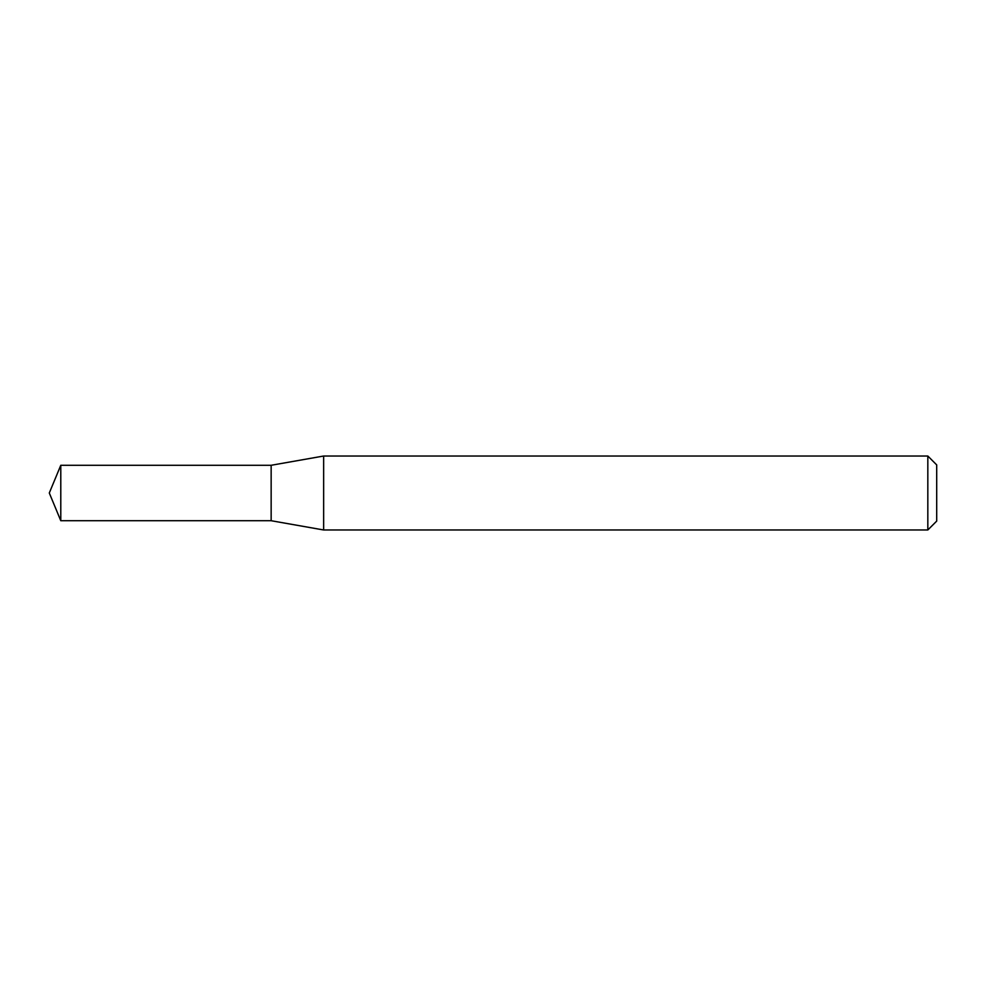 <?xml version="1.0" encoding="UTF-8"?>
<svg xmlns="http://www.w3.org/2000/svg" width="986" height="986" viewBox="0 0 986 986"><rect width="100%" height="100%" fill="white"/><g stroke="black" fill="none" stroke-linecap="round" stroke-linejoin="round"><path stroke-width="1.48" d="M271.15 520.719L271.15 465.281L323.642 456.025L323.642 529.975L271.15 520.719L60.787 520.719L60.787 465.281L49.3 493L60.787 520.719M927.826 456.025L936.7 464.899L936.7 521.101L927.826 529.975L927.826 456.025L323.642 456.025M927.826 529.975L323.642 529.975M271.15 465.281L60.787 465.281"/></g></svg>
